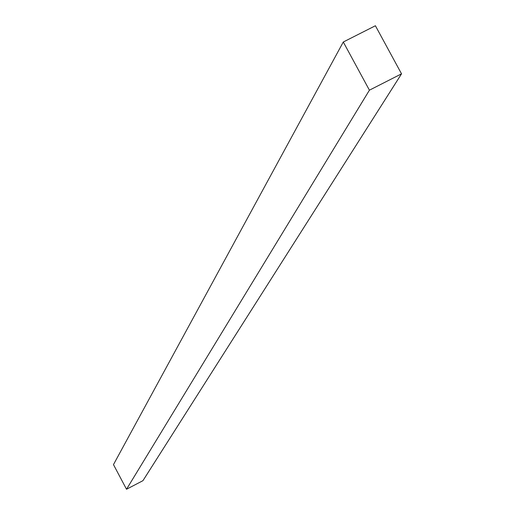 <?xml version="1.0" encoding="UTF-8"?>
<svg xmlns="http://www.w3.org/2000/svg" width="515" height="515" viewBox="0 0 515 515"><rect width="100%" height="100%" fill="white"/><g stroke="black" fill="none" stroke-linecap="round" stroke-linejoin="round"><path stroke-width="0.77" d="M375.403 25.75L343.293 42.005L113.474 464.607L343.293 42.005L369.416 90.183L126.516 489.25L113.474 464.607L126.516 489.25L369.416 90.183L401.526 73.832L142.938 480.682L126.516 489.25L142.938 480.682L401.526 73.832L375.403 25.75L343.293 42.005L369.416 90.183L401.526 73.832L375.403 25.75"/></g></svg>
